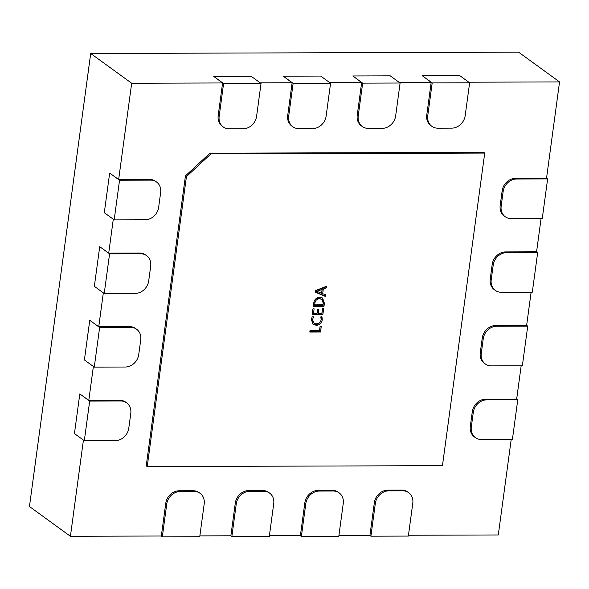 <?xml version="1.0" encoding="UTF-8"?>
<svg xmlns="http://www.w3.org/2000/svg" width="589" height="589" viewBox="0 0 589 589"><rect width="100%" height="100%" fill="white"/><g stroke="black" fill="none" stroke-linecap="round" stroke-linejoin="round"><path stroke-width="0.88" d="M320.828 316.845L322.006 316.845L322.264 319.96C321.55 323.368 319.555 325.143 316.271 325.283L313.134 324.392L311.367 319.54L312.155 316.875L313.591 316.867L312.545 319.525L313.834 323.059L316.389 323.766C318.936 323.707 320.512 322.374 321.123 319.753L320.828 316.845M324.392 303.269L323.979 306.346L313.282 306.376L313.709 303.18C314.342 299.573 316.345 297.592 319.724 297.246L322.61 298.063L324.392 303.269L323.405 302.547L322.993 305.625L323.979 306.346M147.221 466.576L442.457 465.663L484.725 153.066L210.884 153.913L186.426 176.634L147.221 466.576L146.234 465.862L185.439 175.912L209.898 153.199L483.738 152.352L484.725 153.066M315.409 290.635L326.704 286.18L326.475 287.837L323.324 288.993L322.691 293.668L325.548 294.743L325.319 296.4L315.203 292.151L315.409 290.635M322.507 308.562L323.678 308.555L322.853 314.629L312.163 314.666L312.943 308.864L314.121 308.864L313.539 313.142L317.059 313.134L317.604 309.129L318.774 309.122L318.237 313.127L321.888 313.12L322.507 308.562M320.114 326.24L321.285 326.232L320.504 332.034L309.807 332.071L310.013 330.547L319.532 330.517L320.114 326.24M88.799 400.373L79.802 393.923L74.442 433.563L84.315 440.734L115.341 440.638A13.068 11.213 126 0 0 128.792 428.144L130.78 413.419A13.068 11.213 126 0 0 126.694 402.883L125.707 402.162A13.068 11.213 126 0 0 119.714 400.277L88.799 400.373L93.379 366.468M161.172 536.005L162.314 536.837L199.752 536.719L204.199 503.875A13.068 11.213 126 0 0 200.113 493.339L199.119 492.618A13.068 11.213 126 0 0 193.126 490.733L179.218 490.777A13.068 11.213 126 0 0 165.767 503.271L161.342 536.005L70.422 536.284L83.424 440.086M230.704 535.791L231.845 536.623L269.283 536.505L273.723 503.661A13.068 11.213 126 0 0 269.637 493.126L268.65 492.404A13.068 11.213 126 0 0 262.657 490.519L248.749 490.563A13.068 11.213 126 0 0 235.298 503.058L230.873 535.791L199.87 535.887M300.235 535.578L301.377 536.41L338.815 536.292L343.254 503.448A13.068 11.213 126 0 0 339.168 492.905L338.182 492.19A13.068 11.213 126 0 0 332.189 490.306L318.281 490.35A13.068 11.213 126 0 0 304.83 502.844L300.405 535.578L269.401 535.673M369.759 535.364L370.908 536.189L408.346 536.078L412.786 503.227A13.068 11.213 126 0 0 408.7 492.691L407.713 491.977A13.068 11.213 126 0 0 401.713 490.092L387.812 490.136A13.068 11.213 126 0 0 374.361 502.631L369.936 535.364L338.925 535.46M511.215 439.416L498.294 534.967L408.457 535.239M521.169 365.791L516.671 399.055L485.756 399.143A13.068 11.213 126 0 0 472.304 411.645L470.316 426.362A13.068 11.213 126 0 0 474.403 436.905L475.389 437.62A13.068 11.213 126 0 0 481.382 439.504L512.408 439.409L517.768 399.769L486.742 399.865A13.068 11.213 126 0 0 473.291 412.359L471.303 427.084A13.068 11.213 126 0 0 475.389 437.62M531.123 292.173L526.625 325.43L495.71 325.526A13.068 11.213 126 0 0 482.258 338.02L480.271 352.745A13.068 11.213 126 0 0 484.357 363.28L485.343 364.002A13.068 11.213 126 0 0 491.336 365.887L522.362 365.791L527.722 326.151L496.696 326.247A13.068 11.213 126 0 0 483.245 338.741L481.257 353.466A13.068 11.213 126 0 0 485.343 364.002M541.077 218.556L536.579 251.812L505.664 251.908A13.068 11.213 126 0 0 492.213 264.402L490.225 279.127A13.068 11.213 126 0 0 494.311 289.663L495.297 290.384A13.068 11.213 126 0 0 501.291 292.269L532.316 292.173L537.676 252.526L506.65 252.622A13.068 11.213 126 0 0 493.199 265.124L491.211 279.841A13.068 11.213 126 0 0 495.297 290.384M468.8 82.202L559.55 81.923L546.533 178.195L515.618 178.29A13.068 11.213 126 0 0 502.167 190.784L500.179 205.509A13.068 11.213 126 0 0 504.265 216.045L505.252 216.759A13.068 11.213 126 0 0 511.245 218.644L542.27 218.548L547.63 178.909L516.605 179.004A13.068 11.213 126 0 0 503.153 191.499L501.165 206.224A13.068 11.213 126 0 0 505.252 216.759M399.268 82.416L431.185 82.32L426.76 115.054A13.068 11.213 126 0 0 430.846 125.59L431.833 126.304A13.068 11.213 126 0 0 437.833 128.188L451.734 128.144A13.068 11.213 126 0 0 465.185 115.65L469.632 82.806L432.193 82.924L427.747 115.768A13.068 11.213 126 0 0 431.833 126.304M329.737 82.629L361.661 82.534L357.228 115.267A13.068 11.213 126 0 0 361.322 125.803L362.309 126.517A13.068 11.213 126 0 0 368.302 128.402L382.209 128.365A13.068 11.213 126 0 0 395.661 115.871L400.1 83.02L362.662 83.137L358.222 115.981A13.068 11.213 126 0 0 362.309 126.517M260.205 82.85L292.129 82.747L287.704 115.481A13.068 11.213 126 0 0 291.791 126.017L292.777 126.738A13.068 11.213 126 0 0 298.77 128.623L312.678 128.579A13.068 11.213 126 0 0 326.129 116.085L330.569 83.24L293.131 83.351L288.691 116.195A13.068 11.213 126 0 0 292.777 126.738M118.661 179.52L109.664 173.063L104.305 212.703L114.178 219.874L145.196 219.778A13.068 11.213 126 0 0 158.647 207.284L160.642 192.559A13.068 11.213 126 0 0 156.556 182.023L155.57 181.309A13.068 11.213 126 0 0 149.569 179.424L118.661 179.52L131.671 83.248L222.598 82.961L218.173 115.694A13.068 11.213 126 0 0 222.259 126.23L223.246 126.952A13.068 11.213 126 0 0 229.239 128.836L243.147 128.792A13.068 11.213 126 0 0 256.598 116.298L261.037 83.454L223.599 83.564L219.16 116.416A13.068 11.213 126 0 0 223.246 126.952M108.707 253.137L99.71 246.681L94.35 286.32L104.224 293.491L135.249 293.396A13.068 11.213 126 0 0 148.7 280.901L150.688 266.176A13.068 11.213 126 0 0 146.602 255.641L145.616 254.927A13.068 11.213 126 0 0 139.615 253.042L108.707 253.137L113.287 219.226M98.753 326.755L89.756 320.306L84.396 359.945L94.269 367.116L125.295 367.021A13.068 11.213 126 0 0 138.746 354.519L140.734 339.801A13.068 11.213 126 0 0 136.648 329.258L135.661 328.544A13.068 11.213 126 0 0 129.661 326.659L98.753 326.755L103.333 292.851M131.671 83.248L90.706 53.489L29.45 506.525L70.422 536.284M292.129 82.747L283.257 76.18L293.131 83.351M361.661 82.534L352.789 75.966L362.662 83.137M431.185 82.32L422.32 75.753L432.193 82.924M90.706 53.489L518.578 52.163L559.55 81.923M222.598 82.961L213.726 76.401L223.599 83.564M200.113 493.339A13.068 11.213 126 0 0 194.112 491.454L180.205 491.498A13.068 11.213 126 0 0 166.761 503.993L162.314 536.837M269.637 493.126A13.068 11.213 126 0 0 263.644 491.241L249.736 491.278A13.068 11.213 126 0 0 236.285 503.779L231.845 536.623M339.168 492.905A13.068 11.213 126 0 0 333.175 491.02L319.267 491.064A13.068 11.213 126 0 0 305.816 503.558L301.377 536.41M408.7 492.691A13.068 11.213 126 0 0 402.707 490.806L388.799 490.851A13.068 11.213 126 0 0 375.348 503.345L370.908 536.189M516.686 398.981L517.768 399.769M526.632 325.364L527.722 326.151M536.586 251.739L537.676 252.526M546.54 178.121L547.63 178.909M469.632 82.806L459.759 75.635L422.32 75.753M400.1 83.02L390.227 75.848L352.789 75.966M330.569 83.24L320.696 76.069L283.257 76.18M261.037 83.454L251.164 76.283L213.726 76.401M109.664 173.063L119.538 180.234L114.178 219.874M156.556 182.023A13.068 11.213 126 0 0 150.556 180.138L119.538 180.234M99.71 246.681L109.583 253.852L104.224 293.491M146.602 255.641A13.068 11.213 126 0 0 140.609 253.756L109.583 253.852M89.756 320.306L99.629 327.469L94.269 367.116M136.648 329.258A13.068 11.213 126 0 0 130.655 327.374L99.629 327.469M79.802 393.923L89.675 401.094L84.315 440.734M126.694 402.883A13.068 11.213 126 0 0 120.701 400.999L89.675 401.094M210.884 153.913L209.898 153.199M186.426 176.634L185.439 175.912M325.555 286.629L326.475 287.837M325.489 287.123L322.338 288.271L323.324 288.993M322.338 288.271L321.704 292.954L322.691 293.668M324.517 294.353L324.333 295.685L325.319 296.4M324.333 295.685L315.24 291.864M322.08 289.508L321.093 288.787L315.616 290.723L321.572 293.293L322.08 289.508L316.602 291.437M315.623 290.686L316.61 291.4M316.396 290.51L317.383 291.224M322.993 305.625L313.377 305.654M322.102 297.754L323.405 302.547M314.033 301.73L313.9 302.466L314.887 303.188L314.659 304.852L323.008 304.83L323.228 303.225L322.006 299.433L318.561 298.049L315.66 298.984M313.9 302.466L313.672 304.138L314.659 304.852M318.561 298.049L319.555 298.763C316.911 298.903 315.351 300.375 314.887 303.188M322.006 299.433L319.555 298.763M322.595 308.555L321.866 313.915L322.853 314.629M321.866 313.915L312.258 313.944M313.031 308.864L312.553 312.428L313.539 313.142M317.692 309.129L317.25 312.413L318.237 313.127M321.241 316.845L321.277 319.238L322.264 319.96M321.277 319.238C320.563 322.654 318.568 324.429 315.284 324.568L316.271 325.283M315.284 324.568L312.671 324.002M312.163 316.875L311.559 318.811L312.545 319.525M311.559 318.811L312.847 322.338L313.834 323.059M320.202 326.24L319.518 331.32L320.504 332.034M319.518 331.32L309.902 331.349M165.767 503.271L166.761 503.993M179.218 490.777L180.205 491.498M193.126 490.733L194.112 491.454M235.298 503.058L236.285 503.779M248.749 490.563L249.736 491.278M262.657 490.519L263.644 491.241M304.83 502.844L305.816 503.558M318.281 490.35L319.267 491.064M332.189 490.306L333.175 491.02M374.361 502.631L375.348 503.345M387.812 490.136L388.799 490.851M401.713 490.092L402.707 490.806M485.756 399.143L486.742 399.865M470.316 426.362L471.303 427.084M472.304 411.645L473.291 412.359M495.71 325.526L496.696 326.247M480.271 352.745L481.257 353.466M482.258 338.02L483.245 338.741M505.664 251.908L506.65 252.622M490.225 279.127L491.211 279.841M492.213 264.402L493.199 265.124M515.618 178.29L516.605 179.004M500.179 205.509L501.165 206.224M502.167 190.784L503.153 191.499M426.76 115.054L427.747 115.768M357.228 115.267L358.222 115.981M287.704 115.481L288.691 116.195M218.173 115.694L219.16 116.416M149.569 179.424L150.556 180.138M139.615 253.042L140.609 253.756M129.661 326.659L130.655 327.374M119.714 400.277L120.701 400.999"/></g></svg>
